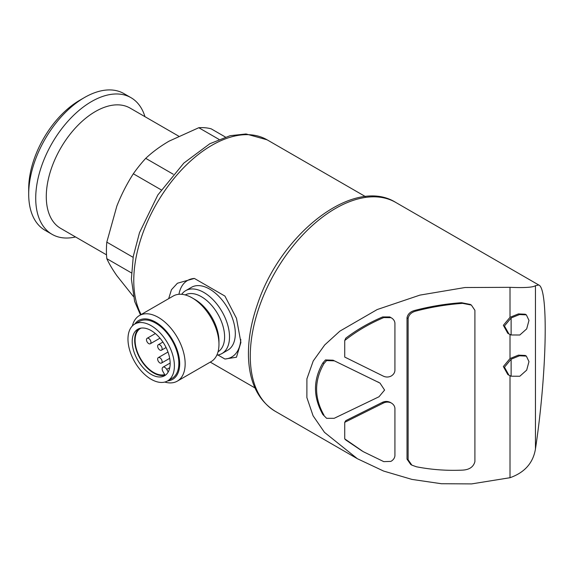 <?xml version="1.0" encoding="UTF-8"?>
<svg xmlns="http://www.w3.org/2000/svg" width="574" height="574" viewBox="0 0 574 574"><rect width="100%" height="100%" fill="white"/><g stroke="black" fill="none" stroke-linecap="round" stroke-linejoin="round"><path stroke-width="0.86" d="M159.881 362.926A3.157 1.822 -120 0 0 161.459 363.084A3.157 1.822 -120 0 0 161.459 359.439A3.157 1.822 -120 0 0 158.302 357.616A3.157 1.822 -120 0 0 157.821 360.149A3.157 1.822 -120 0 0 159.881 362.926M148.723 343.604A3.157 1.822 -120 0 0 150.302 343.754A3.157 1.822 -120 0 0 150.302 340.117A3.157 1.822 -120 0 0 147.145 338.294A3.157 1.822 -120 0 0 146.657 340.82A3.157 1.822 -120 0 0 148.723 343.604M159.881 350.047A3.157 1.822 -120 0 0 161.459 350.197A3.157 1.822 -120 0 0 161.459 346.553A3.157 1.822 -120 0 0 158.302 344.73A3.157 1.822 -120 0 0 157.821 347.263A3.157 1.822 -120 0 0 159.881 350.047M217.933 354.99L224.922 359.023L236.459 357.236L240.893 342.441L236.481 318.333L224.922 296.076L194.378 278.44L177.423 283.233L171.447 289.734L168.67 298.659M133.34 296.406L116.845 275.678C112.447 269.371 109.103 263.703 106.807 258.666A93.11 53.755 -60 0 1 106.807 242.135L116.845 206.095C121.365 194.643 126.854 183.867 133.333 173.771A93.11 53.755 -60 0 1 145.731 158.352C152.311 152.146 160.074 146.42 169.029 141.175L198.776 127.722A93.11 53.755 -60 0 1 211.175 128.827L225.367 137.021M131.453 272.901L106.807 258.666M133.111 257.324L106.807 242.135M161.201 189.865L133.333 173.771M173.24 174.231L145.731 158.352M218.938 139.36L198.776 127.722M344.73 422.328L383.446 403.027C386.037 401.814 388.627 401.786 391.195 402.941L390.083 402.295C387.507 401.14 384.924 401.169 382.327 402.388L345.813 420.627L344.73 422.328L344.73 438.873A114.886 66.333 120 0 0 345.813 440L362.158 451.028M344.73 340.518L344.73 357.071L383.446 376.192C386.037 377.34 388.627 377.29 391.195 376.035C393.527 374.578 394.769 372.698 394.926 370.402L394.926 323.14C394.69 320.787 393.341 318.943 390.887 317.594L389.775 316.948L382.643 316.941C369.125 322.688 356.849 329.756 345.813 338.143A114.886 66.333 120 0 0 344.73 340.518C356.282 331.363 369.29 323.714 383.762 317.58L391.009 317.659L389.775 316.948M326.592 418.303L334.204 418.295L378.991 396.77L384.587 390.076L380.002 383.095L333.092 360.207L325.48 359.934L322.846 362.976C313.045 379.888 313.045 397.072 322.846 414.514L326.592 418.303L322.846 414.514M379.852 383.009L333.092 360.207M471.383 305.067L470.264 304.421L461.482 302.706C445.833 303.84 430.443 306.365 415.311 310.29C410.532 311.417 407.77 313.921 407.016 317.788L407.016 459.135L410.74 464.495M510.013 375.748L510.013 477.712L471.627 483.904L441.449 483.731L411.938 479.412L383.583 471.046L357.401 458.734L324.482 432.358L313.088 415.806L306.875 397.574L306.903 378.869L313.225 360.974L324.705 344.952L339.865 331.141L377.183 309.551L419.91 295.115L465.005 287.524L510.013 287.33L510.013 317.322L503.348 325.3L507.803 333.307L508.643 333.788M510.013 334.513L510.013 358.549L503.348 366.535L507.803 374.542L508.643 375.023M526.358 314.868L528.977 320.392L526.688 328.895L519.807 335.008L511.125 334.972L508.923 333.953L504.453 325.975L511.125 317.96L519.52 314.552L526.358 314.868L525.246 314.222L518.408 313.906L510.013 317.322M526.358 356.102L528.977 361.62L526.688 370.122L519.807 376.243L511.125 376.207L508.923 375.188L504.453 367.209L511.125 359.195L519.52 355.787L526.358 356.102L525.246 355.45L518.415 355.141L510.013 358.549M510.013 287.33C524.622 287.933 533.102 287.38 535.456 285.665L535.456 448.968C533.131 462.967 524.65 472.546 510.013 477.712M535.456 448.968C546.9 373.143 548.615 288.349 538.771 285.005L535.456 285.665M106.52 254.842L60.665 228.373A69.44 40.087 -60 0 1 60.665 148.192A69.44 40.087 -60 0 1 130.104 108.099L178.614 136.11M75.538 236.954A78.903 45.554 -60 0 1 52.062 234.336A78.903 45.554 -60 0 1 52.062 143.227A78.903 45.554 -60 0 1 130.972 97.666A78.903 45.554 -60 0 1 144.971 116.687M52.062 234.336L45.045 230.282A78.903 45.554 -60 0 1 28.7 194.163A78.903 45.554 -60 0 1 84.493 97.523A78.903 45.554 -60 0 1 123.948 93.612L130.972 97.666M28.7 194.163L28.7 188.695A72.209 41.694 -60 0 1 79.757 100.256L84.493 97.523M511.125 359.195L511.125 376.207M511.125 317.96L511.125 334.972M408.128 459.774L408.128 318.434C408.882 314.566 411.644 312.069 416.43 310.936C431.562 307.011 446.952 304.478 462.594 303.352L471.376 305.074L474.906 310.304L474.906 461.618C473.485 466.913 469.381 469.747 462.594 470.12C446.952 470.838 431.562 469.726 416.43 466.777L411.859 465.141L408.128 459.774L407.016 459.135M391.195 402.941C393.527 404.311 394.769 406.148 394.926 408.437L394.926 455.699C394.69 458.059 393.341 459.961 390.887 461.396L383.762 461.632L363.263 451.673L344.73 438.873M323.958 415.16C314.165 397.796 314.165 380.619 323.958 363.615L326.592 360.58L325.48 359.934M326.592 360.58L334.204 360.845M323.958 363.615L322.846 362.976M224.922 359.023A44.184 25.514 -120 0 0 240.807 339.442M194.378 278.44A44.184 25.514 -120 0 0 178.952 294.29M216.828 355.141A36.298 20.958 -120 0 0 221.994 353.519L227.799 350.169A36.298 20.958 -120 0 0 235.318 333.551A36.298 20.958 -120 0 0 219.469 297.023A36.298 20.958 -120 0 0 191.501 287.301L185.696 290.652A36.298 20.958 -120 0 0 181.707 294.311M221.994 353.519A36.298 20.958 -120 0 0 229.514 336.902A36.298 20.958 -120 0 0 213.672 300.374A36.298 20.958 -120 0 0 185.696 290.652M164.788 382.062A37.877 21.869 -120 0 0 177.316 381.136L211.117 361.62A37.877 21.869 -120 0 0 218.967 344.278L218.967 341.121A34.002 19.631 -120 0 0 194.923 299.477L192.182 297.892A37.877 21.869 -120 0 0 173.248 296.019L139.439 315.535A37.877 21.869 -120 0 0 132.379 325.924M218.967 344.278A37.877 21.869 -120 0 0 192.182 297.892M177.316 381.136A37.877 21.869 -120 0 0 185.158 363.794A37.877 21.869 -120 0 0 168.627 325.68A37.877 21.869 -120 0 0 139.439 315.535M167.615 380.899A34.002 19.631 -120 0 0 179.684 363.794A34.002 19.631 -120 0 0 161.839 326.671A34.002 19.631 -120 0 0 134.797 324.052A32.826 18.949 -120 0 0 134.768 361.964A32.826 18.949 -120 0 0 167.586 380.921A32.826 18.949 -120 0 0 174.388 365.889A32.826 18.949 -120 0 0 160.06 332.863A32.826 18.949 -120 0 0 134.768 324.066L139.231 321.49A32.826 18.949 -120 0 1 164.523 330.28A32.826 18.949 -120 0 1 178.851 363.313A32.826 18.949 -120 0 1 172.057 378.345L167.586 380.921M132.207 341.537A26.827 15.491 60 0 1 137.76 329.261A26.827 15.491 60 0 1 164.595 344.744A26.827 15.491 60 0 1 164.595 375.726A26.827 15.491 60 0 1 143.916 368.537A26.827 15.491 60 0 1 132.207 341.537M139.044 328.644A26.827 15.491 -120 0 0 134.66 340.124A26.827 15.491 -120 0 0 153.631 372.978A26.827 15.491 -120 0 0 165.764 374.922M169.753 367.64L166.733 369.391L168.218 371.959M166.733 369.391A3.788 2.188 -120 0 0 162.944 367.202A3.788 2.188 -120 0 0 162.944 371.572L164.702 374.614A26.196 15.125 -120 0 1 139.618 356.971A26.196 15.125 -120 0 1 140.537 328.385A26.196 15.125 -120 0 1 141.017 328.127M141.125 314.559A110.466 63.779 -60 0 1 167.041 187.533A110.466 63.779 -60 0 1 267.118 139.826L365.444 196.595M383.446 403.027L382.327 402.388M378.991 382.557L377.871 381.911M356.748 458.353L275.24 411.293A120.569 69.612 -60 0 1 275.24 272.076A120.569 69.612 -60 0 1 395.809 202.464L538.771 285.005M462.594 303.352L461.482 302.706M416.43 310.936L415.311 310.29M408.128 318.434L407.016 317.788M383.762 317.58L382.643 316.941M218.041 351.783A32.826 18.949 -120 0 0 224.606 336.902A32.826 18.949 -120 0 0 210.428 304.033A32.826 18.949 -120 0 0 185.223 294.936M167.981 352.034L158.302 357.616M169.682 358.341L161.459 363.084M155.367 333.544L147.145 338.294M159.981 338.172L150.302 343.754M162.923 342.068L158.302 344.73M166.08 347.535L161.459 350.197M254.978 387.931L210.256 362.115M275.24 411.293C258.286 400.681 249.36 382.549 248.47 356.906C248.04 340.432 251.003 323.004 257.367 304.615C280.514 233.704 353.742 176.01 395.809 202.464M140.479 314.932L134.625 301.386L131.381 279.029L133.268 256.391L139.518 232.628L157.828 194.981L183.809 163.109L209.833 143.737L230.145 135.686L246.059 133.972L267.118 139.826M411.515 464.933L410.747 464.488M170.141 363.041L162.944 367.202"/></g></svg>
